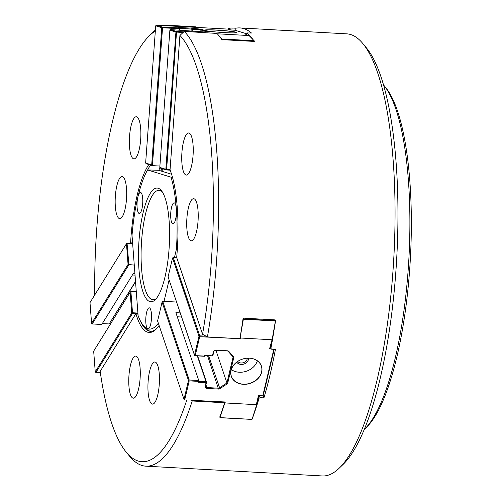 <?xml version="1.0" encoding="UTF-8"?>
<svg xmlns="http://www.w3.org/2000/svg" width="501" height="501" viewBox="0 0 501 501"><rect width="100%" height="100%" fill="white"/><g stroke="black" fill="none" stroke-linecap="round" stroke-linejoin="round"><path stroke-width="0.75" d="M176.195 302.028L176.352 301.383M171.586 174.267L158.717 170.284A86.448 23.171 93.2 0 1 160.082 167.873M139.04 240.255A56.926 15.255 93.2 0 1 161.297 190.53A56.926 15.255 93.2 0 1 169.269 245.74A56.926 15.255 93.2 0 1 155.247 299.73A56.926 15.255 93.2 0 1 139.04 240.255M174.423 257.552L176.421 249.147A84.337 22.608 93.2 0 0 176.346 208.886A10.54 2.824 93.2 0 1 172.977 223.903A10.54 2.824 93.2 0 1 170.678 215.612A10.54 2.824 93.2 0 1 172.839 203.863A10.54 2.824 93.2 0 1 174.141 202.855A10.54 2.824 93.2 0 1 176.346 208.867A84.337 22.608 93.2 0 0 170.973 177.166L147.576 169.927A84.337 22.608 93.2 0 0 137.881 196.968A10.54 2.824 93.2 0 1 140.487 192.44A10.54 2.824 93.2 0 1 142.722 203.118A10.54 2.824 93.2 0 1 139.316 213.489A10.54 2.824 93.2 0 1 137.844 211.622A10.54 2.824 93.2 0 1 137.881 196.981A84.337 22.608 93.2 0 0 132.026 235.407L138.101 315.611A84.337 22.608 93.2 0 0 143.273 325.431L145.027 327.56A86.448 23.171 93.2 0 0 150.87 331.286M158.341 323.195A84.337 22.608 93.2 0 1 147.87 328.831A10.54 2.824 93.2 0 1 145.841 317.828A10.54 2.824 93.2 0 1 149.223 307.814A10.54 2.824 93.2 0 1 151.415 319.2A10.54 2.824 93.2 0 1 148.058 328.869A10.54 2.824 93.2 0 1 147.87 328.831A84.337 22.608 93.2 0 1 143.273 325.431M164.027 301.351L169.119 279.915M158.717 170.284L147.576 169.927M177.398 248.051L176.421 249.147M170.973 177.166L172.501 177.385M156.243 298.646A54.822 14.692 93.2 0 1 153.024 299.742A54.822 14.692 93.2 0 1 141.626 240.543A54.822 14.692 93.2 0 1 159.093 190.274A54.822 14.692 93.2 0 1 162.167 191.72M253.769 41.696L253.819 40.994L222.388 39.034L254.132 40.731L254.232 41.32A221.392 59.337 93.2 0 1 254.314 41.433L221.862 39.635A221.392 59.337 -86.8 0 0 221.78 39.523A221.392 59.337 -86.8 0 0 220.665 37.926A221.392 59.337 -86.8 0 0 216.952 33.429L184.287 31.406A19112.893 18372.49 107.2 0 0 183.103 32.502L179.915 35.446A217.171 58.21 93.2 0 1 202.548 334.255A19112.893 10251.318 13.4 0 0 206.105 336.196A19112.893 10251.318 13.4 0 0 207.427 336.91L239.065 338.663L240.01 337.931A221.392 59.337 -86.8 0 0 242.309 323.721L243.048 319.5L243.768 318.974L274.999 320.703L275.5 321.298L272.669 337.467L270.052 348.508L269.563 348.834L272.669 337.467M274.761 325.525A221.392 59.337 93.2 0 1 270.903 348.389L270.421 346.949M202.548 334.255L176.684 257.501A87.713 23.509 93.2 0 0 170.046 169.883L179.915 35.446M259.38 395.633L260.063 397.669L259.067 398.251L258.585 396.817L256.33 406.298L252.316 418.949L251.815 419.381L220.34 417.665L219.864 417.151L220.916 413.845A221.392 59.337 -86.8 0 0 224.473 403.38L223.985 401.927M259.067 398.251A221.392 59.337 93.2 0 1 253.368 415.642M270.903 348.389L271.573 349.191L275.431 349.404A221.392 59.337 93.2 0 1 263.921 397.882L263.138 395.571M186.785 400.03A217.171 58.21 93.2 0 1 126.321 452.278A217.171 58.21 93.2 0 1 100.175 371.341L135.915 313.657A1046.401 444.619 -4.3 0 0 137.506 313.119L137.913 313.144M132.659 243.78L126.484 243.718L89.998 302.604L91.57 323.345L128.056 264.459L126.484 243.718L127.047 243.179L132.64 243.486M130.498 243.367L130.579 243.235A1046.401 444.619 175.7 0 0 132.17 242.697L132.583 242.722M227.529 29.077A221.392 59.337 93.2 0 1 231.024 27.987L230.88 30.004M161.172 171.041L161.366 168.399M162.462 25.545A221.392 59.337 93.2 0 1 163.746 25.05L195.384 26.803L195.346 27.367M254.232 41.32L254.214 41.633M231.024 27.987L235.921 28.2A221.392 59.337 93.2 0 1 239.91 27.924A221.392 59.337 93.2 0 1 251.464 33.01L247.012 32.934A221.392 59.337 93.2 0 1 253.024 39.598M247.012 32.934L246.868 34.976M235.921 28.2L235.758 30.442M242.309 323.721A221.392 59.337 -86.8 0 0 242.972 319.262A221.392 59.337 -86.8 0 0 243.016 318.955L243.943 318.173L274.773 319.876L275.469 320.753A221.392 59.337 93.2 0 1 275.418 321.06L275.5 321.298M195.384 26.803L195.966 26.929L195.929 27.405M251.114 419.368L220.308 417.728L219.707 417.126A221.392 59.337 -86.8 0 0 219.789 416.913A221.392 59.337 -86.8 0 0 220.916 413.845M275.049 319.951L275.418 321.06M190.9 400.255L225.3 401.99L190.9 400.255A19112.893 10251.318 -166.6 0 0 192.215 400.975L223.859 402.729L223.578 401.896M224.473 403.38L223.859 402.729M260.063 397.669L263.921 397.882M232.069 27.987L231.913 30.06M140.668 139.541A21.086 5.649 93.2 0 1 133.949 158.873A21.086 5.649 93.2 0 1 129.471 137.506A21.086 5.649 93.2 0 1 136.285 116.764A21.086 5.649 93.2 0 1 140.668 139.541M126.477 199.317A21.086 5.649 93.2 0 1 119.758 218.649A21.086 5.649 93.2 0 1 115.28 197.288A21.086 5.649 93.2 0 1 122.087 176.546A21.086 5.649 93.2 0 1 126.477 199.317M140.073 378.844A21.086 5.649 93.2 0 1 133.354 398.182A21.086 5.649 93.2 0 1 128.876 376.815A21.086 5.649 93.2 0 1 135.683 356.073A21.086 5.649 93.2 0 1 140.073 378.844M159.243 384.774A21.086 5.649 93.2 0 1 152.523 404.113A21.086 5.649 93.2 0 1 148.046 382.745A21.086 5.649 93.2 0 1 154.853 362.004A21.086 5.649 93.2 0 1 159.243 384.774M198.014 221.455A21.086 5.649 93.2 0 1 191.294 240.793A21.086 5.649 93.2 0 1 186.823 219.425A21.086 5.649 93.2 0 1 193.63 198.684A21.086 5.649 93.2 0 1 198.014 221.455M193.035 155.742A21.086 5.649 93.2 0 1 186.322 175.081A21.086 5.649 93.2 0 1 181.844 153.713A21.086 5.649 93.2 0 1 188.652 132.972A21.086 5.649 93.2 0 1 193.035 155.742M239.91 27.924L346.792 33.849A221.392 59.337 93.2 0 1 362.793 43.487L366.312 47.739A217.171 58.21 93.2 0 1 396.717 258.347A217.171 58.21 93.2 0 1 343.229 464.302L339.258 468.134A221.392 59.337 93.2 0 1 322.293 475.95L145.835 466.168A221.392 59.337 93.2 0 1 129.84 456.53L126.321 452.278M362.793 43.487A221.392 59.337 93.2 0 1 393.792 258.184A221.392 59.337 93.2 0 1 339.258 468.134M192.215 400.975A221.392 59.337 93.2 0 1 145.835 466.168M94.739 294.951A217.171 58.21 93.2 0 1 149.404 35.721L153.375 31.882A221.392 59.337 93.2 0 1 155.404 30.041M184.287 31.406A221.392 59.337 93.2 0 1 207.427 336.91M132.17 242.697A86.448 23.171 93.2 0 1 132.358 239.754M147.645 169.914A86.448 23.171 93.2 0 1 150.576 165.061M149.404 35.721A217.171 58.21 93.2 0 1 155.329 31.056M130.579 243.235A87.713 23.509 93.2 0 1 148.81 164.516M156.5 328.775A86.448 23.171 93.2 0 1 150.463 331.28A86.448 23.171 93.2 0 1 139.86 319.857M138.044 314.885A86.448 23.171 93.2 0 1 137.506 313.119M159.111 325.481A87.713 23.509 93.2 0 1 155.899 329.376A87.713 23.509 93.2 0 1 135.915 313.657M170.158 170.171L166.407 169.964L160.188 168.035L159.794 167.428L165.844 169.3L170.071 169.576M162.324 168.699L162.13 171.342M159.894 166.044L152.417 165.631L162.543 27.762L172.075 28.294L171.066 27.492L179.114 27.918L179.74 28.601L179.627 30.141M172.075 28.294L171.975 29.672M179.195 30.073L179.302 28.62L172 28.219M206.963 31.876L200.193 29.778L200.043 31.757M179.114 27.918L177.911 27.536L179.608 27.505L191.169 28.144L200.776 29.164L200.193 29.778L179.339 28.169M178.926 27.924L179.74 28.601M200.776 29.164L209.243 31.782L204.583 31.97L170.528 29.59L176.577 31.463L183.792 31.864M183.103 32.502L175.926 32.058L169.87 30.185L170.528 29.59M254.132 40.731L249.686 36.172L245.766 34.638L246.887 34.694M246.943 33.905L235.075 30.235L230.779 29.997L227.861 29.096L156.368 25.207L162.418 27.079L161.767 27.68L155.717 25.808L156.368 25.207M162.543 27.762L162.174 27.405M162.418 27.079L171.342 27.574M151.69 164.917L152.417 165.631L146.198 163.708L145.634 163.044L151.69 164.917L161.767 27.68M222.582 39.266L222.532 39.942M222.388 39.034L221.811 39.103L220.665 37.926M221.78 39.523L221.811 39.103M155.717 25.808L145.634 163.044M166.62 169.382L166.407 169.964L165.844 169.3L175.926 32.058L176.577 31.463L166.62 169.382M236.391 32.615A15.813 1.015 4.2 0 0 236.391 32.603A15.813 1.015 4.2 0 0 220.697 30.429A15.813 1.015 4.2 0 0 204.846 30.285A15.813 1.015 4.2 0 0 204.846 30.298M216.438 30.041A15.919 1.027 4.2 0 0 204.777 30.242A15.919 1.027 4.2 0 0 205.316 30.486A15.919 1.027 4.2 0 0 222.194 32.471A15.919 1.027 4.2 0 0 236.466 32.565A15.919 1.027 4.2 0 0 216.438 30.041M217.447 33.805L248.684 35.54M219.144 35.94L222.087 38.959M169.87 30.185L159.794 167.428M176.577 302.047L162.687 301.283L189.215 379.99L198.753 380.516L175.882 312.662L180.235 312.9M197.619 355.898L206.531 382.351L205.648 386.077A1.685 1.353 161.4 0 0 205.673 386.703A1.685 1.353 161.4 0 0 206.944 387.549L218.505 388.194A1.265 1.015 161.4 0 0 219.438 387.937L226.94 382.958L233.103 356.988L228.137 351.32A1.265 1.015 161.4 0 0 227.348 350.963L215.781 350.324A1.685 1.353 161.4 0 0 213.833 351.621L212.944 355.341L212.217 355.829L204.709 355.416L204.502 356.28L194.97 355.748L194.488 355.196L198.966 336.321L199.699 336.716L199.699 335.839L206.105 336.196M233.103 356.988L233.886 357.163L227.617 383.566L226.94 382.958L215.944 350.337M198.546 381.386L197.933 382.232L198.753 380.516L198.546 381.386L206.049 381.8L197.313 355.879M204.502 356.28L204.139 356.086L204.345 355.222L212.217 355.829M204.709 355.416L204.345 355.222M212.205 355.654L212.944 355.341M212.512 355.453L213.345 351.946L213.833 351.621M233.886 357.163L228.775 351.333A1.898 1.522 161.4 0 0 227.592 350.806L216.025 350.168A2.317 1.854 161.4 0 0 213.345 351.946M227.617 383.566L219.908 388.688L208.554 355.622M205.992 382.896L206.049 381.8L206.531 382.351L205.992 382.896L205.166 386.403A2.317 1.854 161.4 0 0 206.944 388.432L218.505 389.07A1.898 1.522 161.4 0 0 219.908 388.688M184.487 399.898L184.005 399.347L188.482 380.478L189.215 379.99M188.915 380.409L189.215 380.866L184.737 399.742L184.005 399.347L157.596 320.997L162.08 302.122L162.687 301.283M198.139 381.361L189.215 380.866M205.792 382.664L197.933 382.232M256.33 406.298L256.305 404.67L258.466 395.583L262.768 395.821L273.809 349.316M258.873 395.602L258.585 396.817M240.386 335.751L240.261 338.964L238.639 338.876L239.785 338.25L240.261 338.964M240.305 336.215L240.474 336.691M243.53 318.267L243.768 318.974M274.999 320.703L274.723 319.876M237.931 338.601L199.699 336.716L195.215 355.591L194.789 355.654M195.215 355.591L204.139 356.086M262.768 395.821L263.25 395.496L274.21 349.335M176.74 257.677L173.296 257.489L172.563 257.971L198.966 336.321L199.699 335.839L173.296 257.489L172.563 257.971L168.079 276.846L194.488 355.196M225.3 401.99L224.999 403.08L224.636 402.09M239.785 338.25L240.486 337.837M224.999 403.08L224.235 404.125M231.136 370.327A15.813 12.657 161.4 0 0 231.362 376.22A15.813 12.657 161.4 0 0 250.394 383.165A15.813 12.657 161.4 0 0 261.334 366.118A15.813 12.657 161.4 0 0 245.859 358.34A15.813 12.657 161.4 0 0 231.136 370.327M257.345 360.826A15.813 12.657 -18.6 0 1 246.373 371.241A15.813 12.657 -18.6 0 1 231.337 369.594M248.521 358.159A6.325 5.06 -18.6 0 1 248.415 359.586A6.325 5.06 -18.6 0 1 243.11 364.277A6.325 5.06 -18.6 0 1 236.741 362.129M247.3 358.19A5.273 4.221 -18.6 0 1 247.2 358.935A5.273 4.221 -18.6 0 1 243.048 362.78A5.273 4.221 -18.6 0 1 237.737 361.415M249.473 358.159A15.919 12.738 161.4 0 0 231.055 370.383A15.919 12.738 161.4 0 0 243.267 384.305A15.919 12.738 161.4 0 0 261.685 372.08A15.919 12.738 161.4 0 0 249.473 358.159M252.109 419.212L256.168 406.417M225.074 402.942L256.305 404.67M224.504 403.95L220.064 417.439M220.246 417.627L251.815 419.381M275.174 320.972L243.605 319.225M272.513 337.561L275.375 321.216M243.329 319.438L240.467 335.789M188.482 380.478L162.08 302.122M271.36 348.934L269.563 348.834M240.486 338.012L271.724 339.747M135.827 313.789L132.383 313.595L95.898 372.487L100.375 372.731M137.907 313.056L132.508 312.756L132.383 313.595L131.732 312.993L130.16 292.246L93.674 351.138L95.246 371.88L131.732 312.993L132.508 312.756L130.893 291.438L136.297 291.739M127.047 243.179L128.876 264.797L92.222 323.953L101.753 324.479L133.354 273.477L134.919 273.565M134.274 265.092L128.056 264.459M135.539 281.787L109.187 323.947L135.514 281.449M113.101 318.003L114.165 318.06M102.323 323.565L109.187 323.947M91.57 323.345L92.222 323.953M95.246 371.88L95.898 372.487M130.893 291.438L130.16 292.246M383.447 84.826A179.22 48.033 93.2 0 1 383.779 85.22L385.538 87.343A177.11 47.47 93.2 0 1 410.338 259.098A177.11 47.47 93.2 0 1 366.713 427.065L364.728 428.981A179.22 48.033 93.2 0 1 364.352 429.338M383.779 85.22A179.22 48.033 93.2 0 1 408.872 259.017A179.22 48.033 93.2 0 1 364.728 428.981M192.609 28.263L192.071 31.312M179.608 27.505L179.702 28.557M191.169 28.144L191.113 31.25M177.266 316.776L181.619 317.02M206.944 388.432L205.98 384.687M218.505 389.07L207.514 355.566M228.775 351.333L228.137 351.32M205.166 386.403L205.648 386.077M224.592 403.875L224.448 403.455M132.421 274.986L135.038 275.13"/></g></svg>
